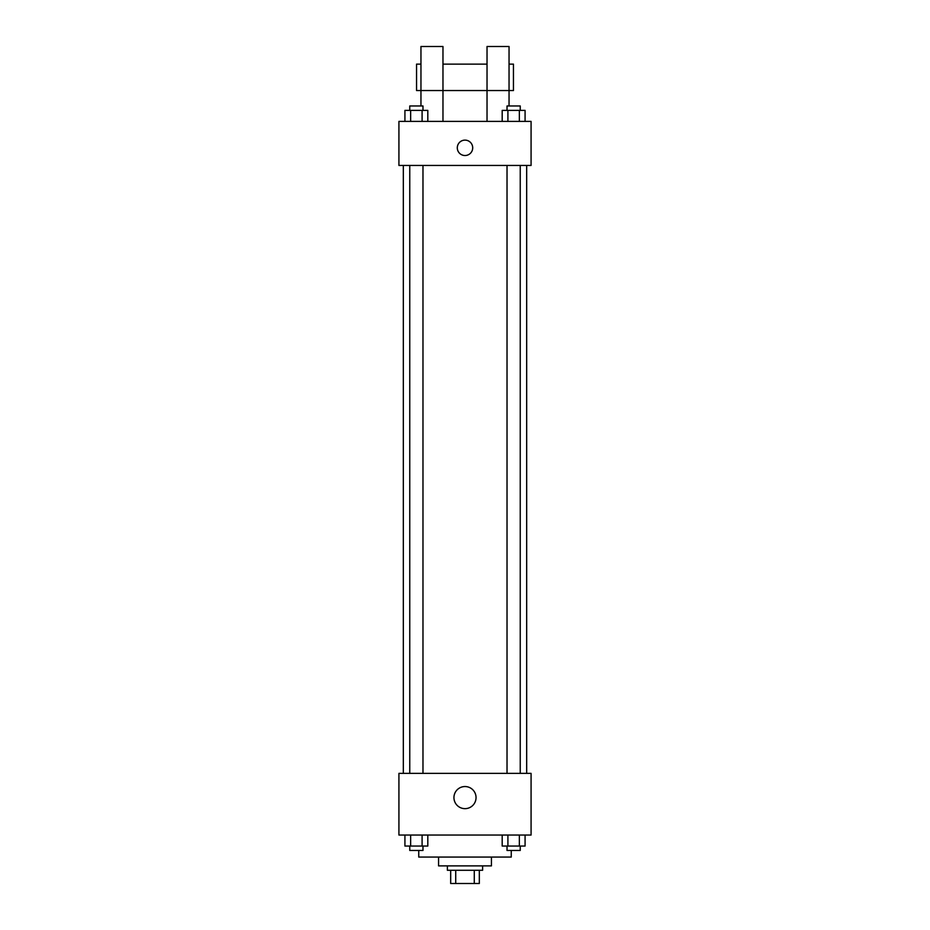 <?xml version="1.0" encoding="UTF-8"?>
<svg xmlns="http://www.w3.org/2000/svg" width="930" height="930" viewBox="0 0 930 930"><rect width="100%" height="100%" fill="white"/><g stroke="black" fill="none" stroke-linecap="round" stroke-linejoin="round"><path stroke-width="1.4" d="M474.277 870.282L474.277 883.5L450.678 883.5L450.678 870.282M474.277 883.5L479.322 883.5L479.322 870.282L479.322 883.5M482.624 865.877L482.624 870.282L447.377 870.282L447.377 865.877M455.723 870.282L455.723 883.5M491.435 857.065L491.435 865.877L438.565 865.877L438.565 857.065M511.256 850.462L511.256 857.065L418.744 857.065L418.744 850.462M531.077 835.047L398.924 835.047L398.924 773.365L531.077 773.365L531.077 835.047M476.044 797.603A11.044 11.044 0 0 1 459.478 807.17A11.044 11.044 0 0 1 459.478 788.024A11.044 11.044 0 0 1 476.044 797.603M526.671 165.447L526.671 773.365M507.024 773.365L507.024 165.447M422.976 165.447L422.976 773.365M531.077 165.447L398.924 165.447L398.924 121.388L531.077 121.388L531.077 165.447M465 140.116A7.707 7.707 0 0 1 471.673 151.671A7.707 7.707 0 0 1 458.327 151.671A7.707 7.707 0 0 1 465 140.116M420.953 105.974L420.953 46.5L442.971 46.5L442.971 121.388M420.953 64.124L416.547 64.124L416.547 90.547L487.029 90.547L487.029 46.5L509.047 46.5L509.047 105.974M487.029 121.388L487.029 90.547L513.453 90.547L513.453 64.124L509.047 64.124M525.078 835.047L525.078 846.056L502.188 846.056L502.188 835.047M519.359 835.047L519.359 846.056M507.908 835.047L507.908 846.056M520.242 846.056L520.242 850.462L507.024 850.462L507.024 846.056M427.812 835.047L427.812 846.056L404.922 846.056L404.922 835.047M422.092 835.047L422.092 846.056M410.642 835.047L410.642 846.056M422.976 846.056L422.976 850.462L409.758 850.462L409.758 846.056M525.078 121.388L525.078 110.379L502.188 110.379L502.188 121.388M519.359 110.379L519.359 121.388M507.908 110.379L507.908 121.388M507.024 110.379L507.024 105.974L520.242 105.974L520.242 110.379M427.812 121.388L427.812 110.379L404.922 110.379L404.922 121.388M422.092 110.379L422.092 121.388M410.642 110.379L410.642 121.388M409.758 110.379L409.758 105.974L422.976 105.974L422.976 110.379M403.329 165.447L403.329 773.365M520.242 773.365L520.242 165.447M409.758 165.447L409.758 773.365M442.971 64.124L487.029 64.124"/></g></svg>
